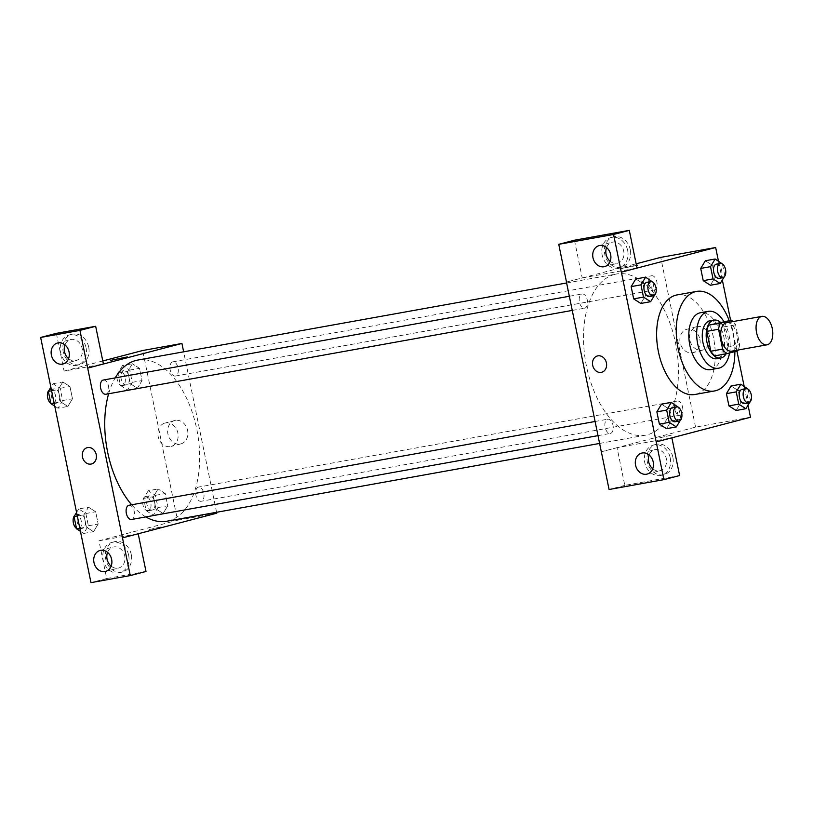 <?xml version="1.0" encoding="UTF-8"?>
<svg xmlns="http://www.w3.org/2000/svg" width="813" height="813" viewBox="0 0 813 813"><rect width="100%" height="100%" fill="white"/><g stroke="black" fill="none" stroke-linecap="round" stroke-linejoin="round"><path stroke-width="0.61" stroke-dasharray="4.07 3.05" d="M726.558 322.731A14.451 8.11 -100.2 0 1 737.025 335.21A14.451 8.11 -100.2 0 1 732.015 351.104M719.708 322.304A18.648 10.457 -100.2 0 1 723.814 326.917L727.889 346.765L739.657 344.651L735.582 324.804A18.648 10.457 -100.2 0 0 733.062 321.562M739.657 344.651A18.648 10.457 -100.2 0 1 738.174 350.007M714.973 355.84L737.767 350.84M727.889 346.765A18.648 10.457 -100.2 0 1 725.999 352.954M726.039 353.848A19.268 10.803 79.8 0 0 720.348 322.192M710.003 320.82A19.268 10.803 -100.2 0 1 723.966 337.446A19.268 10.803 -100.2 0 1 717.279 358.635A19.268 10.803 -100.2 0 1 716.822 358.736M723.814 326.917L735.582 324.804M729.556 352.984A28.902 16.209 79.8 0 0 723.824 321.562M710.674 369.63A28.902 16.209 79.8 0 0 721.517 338.32A28.902 16.209 79.8 0 0 700.45 312.741M734.881 351.592A50.569 28.364 79.8 0 0 729.19 320.596M676.995 294.936A50.569 28.364 -100.2 0 1 713.662 338.604A50.569 28.364 -100.2 0 1 696.101 394.224A50.569 28.364 -100.2 0 1 694.891 394.488M748.031 405.199L744.159 386.327M736.913 351.064L730.613 320.342M722.32 279.967L718.448 261.095M680.237 420.463L680.969 419.254L671.162 421.012L666.528 428.685L671.162 421.012L668.652 408.766L661.497 404.183L668.652 408.766L678.459 406.998M654.536 295.231L655.268 294.021L645.451 295.78L640.817 303.452L645.451 295.78L642.941 283.534L635.786 278.95L642.941 283.534L652.748 281.765M724.098 277.04L724.83 275.82L715.023 277.579L710.379 285.251L715.023 277.579L712.503 265.333L705.359 260.749L712.503 265.333L722.32 263.575M749.799 402.262L750.541 401.053L740.724 402.811L736.09 410.484L740.724 402.811L738.214 390.565L731.06 385.982L738.214 390.565L748.021 388.797M633.855 265.699L621.02 268.595L633.855 265.699M636.508 265.566L621.02 268.595L637.534 265.211M574.466 240.211L582.21 277.934L566.498 282.05L636.152 263.819M582.21 277.934L637.026 268.077M630.278 249.733A15.65 12.947 -104.7 0 0 613.561 236.888A15.65 12.947 -104.7 0 0 604.994 255.302A15.65 12.947 -104.7 0 0 621.478 267.172A15.65 12.947 -104.7 0 0 630.278 249.733M627.656 250.424A15.65 12.947 75.3 0 1 618.866 267.863A15.65 12.947 75.3 0 1 602.372 255.993A15.65 12.947 75.3 0 1 610.939 237.569A15.65 12.947 75.3 0 1 627.656 250.424M610.157 261.298A10.833 8.963 -104.7 0 0 617.077 263.321A10.833 8.963 -104.7 0 0 617.646 263.199A10.833 8.963 -104.7 0 0 623.652 250.79A10.833 8.963 -104.7 0 0 612.728 242.111A10.833 8.963 -104.7 0 0 612.159 242.233A10.833 8.963 -104.7 0 0 606.559 247.559M709.566 336.612A12.083 9.99 -104.7 0 0 696.67 326.694A12.083 9.99 -104.7 0 0 690.064 340.911A12.083 9.99 -104.7 0 0 702.788 350.068A12.083 9.99 -104.7 0 0 709.566 336.612M601.274 451.794L695.562 427.13L750.501 417.252M695.562 427.13L660.715 257.386M699.83 339.153A12.083 9.99 75.3 0 1 693.042 352.618A12.083 9.99 75.3 0 1 680.318 343.452A12.083 9.99 75.3 0 1 686.924 329.245A12.083 9.99 75.3 0 1 699.83 339.153M659.536 437.841L672.371 434.945L659.536 437.831M679.617 475.544L624.791 485.391L617.047 447.678L671.873 437.821L656.152 441.926M617.047 447.678L601.335 451.784M672.859 457.201A15.65 12.947 -104.7 0 0 656.142 444.345A15.65 12.947 -104.7 0 0 647.585 462.77A15.65 12.947 -104.7 0 0 664.069 474.629A15.65 12.947 -104.7 0 0 672.859 457.201M670.237 457.882A15.65 12.947 75.3 0 1 661.447 475.32A15.65 12.947 75.3 0 1 644.963 463.451A15.65 12.947 75.3 0 1 653.52 445.036A15.65 12.947 75.3 0 1 670.237 457.882M652.737 468.766A10.833 8.963 -104.7 0 0 659.668 470.788A10.833 8.963 -104.7 0 0 660.227 470.656A10.833 8.963 -104.7 0 0 666.243 458.247A10.833 8.963 -104.7 0 0 655.308 449.569A10.833 8.963 -104.7 0 0 654.739 449.691A10.833 8.963 -104.7 0 0 649.14 455.016M624.791 485.391L609.079 489.507M601.681 372.263L601.691 372.263A8.425 6.971 -104.7 0 0 606.295 362.344A8.425 6.971 -104.7 0 0 597.423 355.952L597.423 355.952M677.178 401.033A7.226 4.055 -100.2 0 1 677.351 400.992A7.226 4.055 -100.2 0 1 682.615 407.394A7.226 4.055 -100.2 0 1 679.912 415.219A7.226 4.055 -100.2 0 1 674.668 408.98A7.226 4.055 -100.2 0 1 677.178 401.033M581.915 294.001A7.226 4.055 -100.2 0 1 582.088 293.971A7.226 4.055 -100.2 0 1 587.321 300.2A7.226 4.055 -100.2 0 1 584.811 308.147A7.226 4.055 -100.2 0 1 584.638 308.188A7.226 4.055 -100.2 0 1 579.405 301.948A7.226 4.055 -100.2 0 1 581.915 294.001M607.616 419.234A7.226 4.055 -100.2 0 1 607.789 419.193A7.226 4.055 -100.2 0 1 613.032 425.433A7.226 4.055 -100.2 0 1 610.522 433.38A7.226 4.055 -100.2 0 1 610.35 433.42A7.226 4.055 -100.2 0 1 605.106 427.181A7.226 4.055 -100.2 0 1 607.616 419.234M651.477 275.8A7.226 4.055 -100.2 0 1 651.65 275.77A7.226 4.055 -100.2 0 1 656.884 282.009A7.226 4.055 -100.2 0 1 654.374 289.946A7.226 4.055 -100.2 0 1 654.201 289.987A7.226 4.055 -100.2 0 1 648.967 283.747A7.226 4.055 -100.2 0 1 651.477 275.8M614.547 274.438A81.879 45.924 -100.2 0 1 616.508 274.001A81.879 45.924 -100.2 0 1 675.867 344.702A81.879 45.924 -100.2 0 1 647.453 434.752A81.879 45.924 -100.2 0 1 645.481 435.179A81.879 45.924 -100.2 0 1 586.122 364.478A81.879 45.924 -100.2 0 1 614.547 274.438M137.712 360.078A81.879 45.924 -100.2 0 1 197.081 430.768A81.879 45.924 -100.2 0 1 168.657 520.818A81.879 45.924 -100.2 0 1 166.685 521.255M145.852 516.916A81.879 45.924 -100.2 0 1 131.665 504.792M108.627 393.756A81.879 45.924 -100.2 0 1 115.202 377.893M198.382 487.109A7.226 4.055 79.8 0 0 195.882 495.046A7.226 4.055 79.8 0 0 201.116 501.286A7.226 4.055 79.8 0 0 203.829 493.461A7.226 4.055 79.8 0 0 198.555 487.068A7.226 4.055 79.8 0 0 198.382 487.109M103.292 380.037A7.226 4.055 -100.2 0 1 108.525 386.277A7.226 4.055 -100.2 0 1 106.025 394.224M128.993 505.269A7.226 4.055 -100.2 0 1 134.236 511.499A7.226 4.055 -100.2 0 1 131.726 519.446M175.588 376.023A7.226 4.055 -100.2 0 1 175.415 376.053A7.226 4.055 -100.2 0 1 170.141 369.661A7.226 4.055 -100.2 0 1 172.854 361.836A7.226 4.055 -100.2 0 1 178.088 368.076A7.226 4.055 -100.2 0 1 175.588 376.023M216.583 512.281L183.647 351.816M56.361 333.35L64.105 371.074L103.414 364L87.641 368.126M91.493 463.969L91.493 463.969A8.425 6.971 -104.7 0 0 96.107 454.05A8.425 6.971 -104.7 0 0 87.235 447.658L87.235 447.658M68.566 358.655A10.833 8.963 -104.7 0 0 75.497 360.677A10.833 8.963 -104.7 0 0 76.056 360.555A10.833 8.963 -104.7 0 0 82.072 348.147A10.833 8.963 -104.7 0 0 71.138 339.468A10.833 8.963 -104.7 0 0 70.568 339.59A10.833 8.963 -104.7 0 0 64.969 344.915M86.066 347.781A15.65 12.947 75.3 0 1 77.276 365.22A15.65 12.947 75.3 0 1 60.792 353.35A15.65 12.947 75.3 0 1 69.349 334.926A15.65 12.947 75.3 0 1 86.066 347.781M88.688 347.09A15.65 12.947 -104.7 0 0 71.971 334.245A15.65 12.947 -104.7 0 0 63.414 352.669A15.65 12.947 -104.7 0 0 79.898 364.529A15.65 12.947 -104.7 0 0 88.688 347.09M111.147 566.122A10.833 8.963 -104.7 0 0 118.078 568.145A10.833 8.963 -104.7 0 0 118.647 568.013A10.833 8.963 -104.7 0 0 124.572 555.269A10.833 8.963 -104.7 0 0 113.159 547.047A10.833 8.963 -104.7 0 0 107.55 552.373M128.657 555.238A15.65 12.947 75.3 0 1 119.867 572.677A15.65 12.947 75.3 0 1 103.373 560.807A15.65 12.947 75.3 0 1 111.94 542.393A15.65 12.947 75.3 0 1 128.657 555.238M131.279 554.557A15.65 12.947 -104.7 0 0 114.562 541.702A15.65 12.947 -104.7 0 0 105.995 560.127A15.65 12.947 -104.7 0 0 122.478 571.986A15.65 12.947 -104.7 0 0 131.279 554.557M146.005 571.468L106.696 578.531L98.952 540.808L138.2 533.755M106.696 578.531L90.975 582.636M67.835 406.449L72.469 398.776L69.959 386.531L62.814 381.937L58.18 389.63L60.69 401.866L67.835 406.47L72.469 398.787L69.959 386.531L62.804 381.947L58.17 389.62L60.69 401.866L67.835 406.449L58.028 408.217L62.662 400.545L60.152 388.299L52.997 383.716L50.863 387.242M122.56 365.515L117.926 373.177L120.436 385.433L127.59 390.016L132.224 382.344L129.714 370.098L122.56 365.515L132.377 363.757L127.743 371.429L130.253 383.665L137.397 388.268L142.031 380.575L139.521 368.34L132.377 363.736M148.271 490.747L143.627 498.41L146.147 510.666L153.291 515.249L157.935 507.576L155.415 495.33L148.271 490.747L158.078 488.979L153.444 496.652L155.954 508.897L163.108 513.481L167.742 505.818L165.232 493.562L158.078 488.969L153.454 496.662L155.954 508.897L163.108 513.501M153.291 515.249L163.108 513.481L167.732 505.798M77.306 516.031L83.881 514.853L86.391 527.098L93.546 531.682L98.18 524.019L95.67 511.763L88.515 507.17L83.881 514.853L86.391 527.098L93.546 531.692L98.17 523.999M80.446 531.336L83.729 533.45L88.373 525.777L85.853 513.531L78.698 508.948L88.515 507.18L83.881 514.863M102.794 360.952L64.105 371.074M98.952 540.808L177.519 520.249L142.682 350.515M175.334 420.382A12.083 9.99 -104.7 0 0 174.704 420.524A12.083 9.99 -104.7 0 0 168.098 434.731A12.083 9.99 -104.7 0 0 180.821 443.898A12.083 9.99 -104.7 0 0 187.518 430.057A12.083 9.99 -104.7 0 0 175.334 420.382M177.519 520.249L216.766 513.196M165.588 422.933A12.083 9.99 75.3 0 1 177.783 432.607A12.083 9.99 75.3 0 1 171.076 446.439A12.083 9.99 75.3 0 1 158.352 437.282A12.083 9.99 75.3 0 1 164.958 423.075A12.083 9.99 75.3 0 1 165.588 422.933M149.348 529.558L162.183 526.651L149.338 529.548M110.832 360.311L127.346 356.927M152.234 510.066A7.226 4.055 -100.2 0 1 152.061 510.107A7.226 4.055 -100.2 0 1 146.797 503.714A7.226 4.055 -100.2 0 1 149.501 495.889A7.226 4.055 -100.2 0 1 154.744 502.119A7.226 4.055 -100.2 0 1 152.234 510.066M143.627 498.41L153.444 496.652M146.147 510.666L155.954 508.897M157.935 507.576L167.742 505.818L165.232 493.562L158.078 488.979M155.415 495.33L165.232 493.562M148.312 510.777A7.226 4.055 -100.2 0 1 148.139 510.808A7.226 4.055 -100.2 0 1 142.864 504.416A7.226 4.055 -100.2 0 1 145.578 496.591A7.226 4.055 -100.2 0 1 150.812 502.83A7.226 4.055 -100.2 0 1 148.312 510.777M126.523 384.834A7.226 4.055 -100.2 0 1 126.35 384.874A7.226 4.055 -100.2 0 1 121.086 378.482A7.226 4.055 -100.2 0 1 123.8 370.657A7.226 4.055 -100.2 0 1 129.033 376.897A7.226 4.055 -100.2 0 1 126.523 384.834M132.377 363.757L127.732 371.419L130.253 383.665L137.397 388.248L142.041 380.586L139.521 368.34L132.377 363.757M117.926 373.177L127.732 371.419M120.436 385.433L130.253 383.665M127.59 390.016L137.397 388.248M132.224 382.344L142.041 380.586M129.714 370.098L139.521 368.34M122.6 385.545A7.226 4.055 -100.2 0 1 122.428 385.586A7.226 4.055 -100.2 0 1 117.163 379.183A7.226 4.055 -100.2 0 1 119.877 371.358A7.226 4.055 -100.2 0 1 125.111 377.598A7.226 4.055 -100.2 0 1 122.6 385.545M78.698 508.948L76.574 512.464M82.672 528.267A7.226 4.055 -100.2 0 1 82.499 528.308A7.226 4.055 -100.2 0 1 77.225 521.916A7.226 4.055 -100.2 0 1 79.938 514.08A7.226 4.055 -100.2 0 1 85.182 520.32A7.226 4.055 -100.2 0 1 82.672 528.267M79.816 528.277L86.391 527.098M83.729 533.45L93.546 531.682M88.373 525.777L98.18 524.019L95.67 511.763L88.515 507.18M85.853 513.531L95.67 511.763M74.806 515.391A7.226 4.055 -100.2 0 1 76.016 514.792A7.226 4.055 -100.2 0 1 81.249 521.031A7.226 4.055 -100.2 0 1 78.749 528.968A7.226 4.055 -100.2 0 1 78.576 529.009A7.226 4.055 -100.2 0 1 76.503 528.491M54.745 406.114L58.028 408.217M56.961 403.035A7.226 4.055 -100.2 0 1 56.788 403.075A7.226 4.055 -100.2 0 1 51.524 396.683A7.226 4.055 -100.2 0 1 54.237 388.858A7.226 4.055 -100.2 0 1 59.471 395.088A7.226 4.055 -100.2 0 1 56.961 403.035M52.997 383.716L62.804 381.947M51.595 390.799L58.17 389.62M54.115 403.045L60.69 401.866M62.662 400.545L72.469 398.787M60.152 388.299L69.959 386.531M49.095 390.169A7.226 4.055 -100.2 0 1 50.304 389.559A7.226 4.055 -100.2 0 1 55.548 395.799A7.226 4.055 -100.2 0 1 53.038 403.746A7.226 4.055 -100.2 0 1 52.865 403.776A7.226 4.055 -100.2 0 1 50.802 403.258M750.541 401.053L748.102 389.173M742.106 389.356A7.226 4.055 -100.2 0 1 747.35 395.596A7.226 4.055 -100.2 0 1 744.84 403.543M740.724 402.811L738.214 390.565M724.83 275.82L722.391 263.951M716.405 264.123A7.226 4.055 -100.2 0 1 721.639 270.363A7.226 4.055 -100.2 0 1 719.129 278.31M715.023 277.579L712.503 265.333M680.969 419.254L678.54 407.374M672.544 407.557A7.226 4.055 -100.2 0 1 677.778 413.797A7.226 4.055 -100.2 0 1 675.278 421.744M671.162 421.012L668.652 408.766M655.268 294.021L652.829 282.141M646.843 282.324A7.226 4.055 -100.2 0 1 652.077 288.564A7.226 4.055 -100.2 0 1 649.567 296.511M645.451 295.78L642.941 283.534M613.561 236.888L610.939 237.569M621.478 267.172L618.866 267.863M604.547 266.623L617.646 263.199M599.059 245.658L612.159 242.233M696.67 326.694L686.924 329.245M702.788 350.068L693.042 352.618M656.142 444.345L653.52 445.036M664.069 474.629L661.447 475.32M647.138 474.081L660.227 470.656M641.65 453.115L654.739 449.691M599.557 443.441L645.481 435.179M566.62 282.975L616.508 274.001M677.351 400.992L198.555 487.068M679.912 415.219L201.116 501.286M572.25 310.414L584.638 308.188M569.344 296.257L582.088 293.971M597.962 435.646L610.35 433.42M595.055 421.49L607.789 419.193M175.415 376.053L654.201 289.987M172.854 361.836L651.65 275.77M62.967 363.98L76.056 360.555M57.479 343.015L70.568 339.59M71.971 334.245L69.349 334.926M79.898 364.529L77.276 365.22M105.548 571.448L118.647 568.013M100.06 550.472L113.159 547.047M114.562 541.702L111.94 542.393M122.478 571.986L119.867 572.677M174.704 420.524L164.958 423.075M180.821 443.898L171.076 446.439M148.139 510.808L152.061 510.107M145.578 496.591L149.501 495.889M122.428 385.586L126.35 384.874M119.877 371.358L123.8 370.657M78.576 529.009L82.499 528.308M76.016 514.792L79.938 514.08M52.865 403.776L56.788 403.075M50.304 389.559L54.237 388.858"/><path stroke-width="1.22" d="M767.33 344.753A14.451 8.11 -100.2 0 1 766.984 344.824A14.451 8.11 -100.2 0 1 756.456 332.039A14.451 8.11 -100.2 0 1 761.872 316.389A14.451 8.11 -100.2 0 1 772.35 328.859A14.451 8.11 -100.2 0 1 767.33 344.753M732.015 351.104A14.451 8.11 -100.2 0 1 731.67 351.175A14.451 8.11 -100.2 0 1 721.131 338.391A14.451 8.11 -100.2 0 1 726.558 322.731L761.872 316.389M731.476 320.19L720.45 323.076A18.648 10.457 -100.2 0 0 718.56 329.255L706.792 331.379A18.648 10.457 -100.2 0 1 708.682 325.19L731.476 320.19A18.648 10.457 -100.2 0 1 733.062 321.562M718.56 329.255L722.635 349.102A18.648 10.457 -100.2 0 0 726.741 353.716L737.767 350.84A18.648 10.457 -100.2 0 0 738.174 350.007M706.792 331.379L710.857 351.226L722.635 349.102M710.857 351.226A18.648 10.457 -100.2 0 0 714.973 355.84L726.741 353.716M720.348 322.192A19.268 10.803 79.8 0 0 713.926 320.109A19.268 10.803 79.8 0 0 706.863 341.816A19.268 10.803 79.8 0 0 720.745 358.035A19.268 10.803 79.8 0 0 726.039 353.848M720.745 358.035L716.822 358.736A19.268 10.803 -100.2 0 1 702.94 342.517A19.268 10.803 -100.2 0 1 710.003 320.82L713.926 320.109M708.682 325.19L720.45 323.076M723.824 321.562A28.902 16.209 79.8 0 0 708.296 311.338A28.902 16.209 79.8 0 0 697.696 343.889A28.902 16.209 79.8 0 0 718.529 368.218A28.902 16.209 79.8 0 0 729.556 352.984M708.296 311.338L700.45 312.741A28.902 16.209 79.8 0 0 689.851 345.301A28.902 16.209 79.8 0 0 710.674 369.63L718.529 368.218M729.19 320.596A50.569 28.364 79.8 0 0 696.619 291.41A50.569 28.364 79.8 0 0 678.062 348.381A50.569 28.364 79.8 0 0 714.515 390.962A50.569 28.364 79.8 0 0 734.881 351.592M714.515 390.962L694.891 394.488A50.569 28.364 -100.2 0 1 658.439 351.907A50.569 28.364 -100.2 0 1 676.995 294.936L696.619 291.41M718.448 261.095L715.664 247.508L621.376 272.182L656.213 441.916L750.501 417.252L748.031 405.199M744.159 386.327L736.913 351.064M730.613 320.342L722.32 279.967M678.54 407.374L671.304 402.415L661.497 404.183L656.863 411.845L659.373 424.101L666.528 428.685L676.335 426.916L680.237 420.463M652.829 282.141L645.603 277.182L635.786 278.95L631.152 286.613L633.673 298.869L640.817 303.452L650.634 301.684L654.536 295.231M722.391 263.951L715.166 258.991L705.359 260.749L700.715 268.422L703.235 280.668L710.379 285.251L720.196 283.483L724.098 277.04M748.102 389.173L740.877 384.214L731.06 385.982L726.426 393.644L728.936 405.9L736.09 410.484L745.897 408.715L749.799 402.262M637.534 265.211L636.508 265.566M629.282 230.364L613.571 234.469L558.755 244.327L574.466 240.211L629.282 230.364L637.026 268.077L621.376 272.182M636.152 263.819L660.715 257.386L715.664 247.508M566.488 282.04L558.755 244.327M606.559 247.559A10.833 8.963 -104.7 0 0 610.157 261.298M603.988 266.745A10.833 8.963 -104.7 0 0 604.547 266.623A10.833 8.963 -104.7 0 0 610.482 253.869A10.833 8.963 -104.7 0 0 599.059 245.658A10.833 8.963 -104.7 0 0 593.053 258.067A10.833 8.963 -104.7 0 0 603.988 266.745M621.315 272.192L613.571 234.469M566.427 282.06L609.079 489.507L663.896 479.65L679.617 475.544L671.873 437.821M663.896 479.65L656.213 441.916M649.14 455.016A10.833 8.963 -104.7 0 0 652.737 468.766M646.569 474.213A10.833 8.963 -104.7 0 0 647.138 474.081A10.833 8.963 -104.7 0 0 653.063 461.337A10.833 8.963 -104.7 0 0 641.65 453.115A10.833 8.963 -104.7 0 0 635.634 465.534A10.833 8.963 -104.7 0 0 646.569 474.213M597.423 355.952A8.425 6.971 -104.7 0 0 592.687 365.342A8.425 6.971 75.3 0 1 597.413 355.952A8.425 6.971 75.3 0 1 606.295 362.344A8.425 6.971 75.3 0 1 601.681 372.263A8.425 6.971 75.3 0 1 592.687 365.342A8.425 6.971 -104.7 0 0 601.691 372.263M599.557 443.441L166.685 521.255A81.879 45.924 -100.2 0 1 145.852 516.916M131.665 504.792A81.879 45.924 -100.2 0 1 108.627 393.756M115.202 377.893A81.879 45.924 -100.2 0 1 137.712 360.078L566.62 282.975M106.025 394.224A7.226 4.055 -100.2 0 1 105.842 394.254A7.226 4.055 -100.2 0 1 100.578 387.862A7.226 4.055 -100.2 0 1 103.292 380.037L569.344 296.257M131.726 519.446A7.226 4.055 -100.2 0 1 131.554 519.487A7.226 4.055 -100.2 0 1 126.289 513.094A7.226 4.055 -100.2 0 1 128.993 505.269L595.055 421.49M122.478 537.871L79.959 330.393L40.65 337.456L90.975 582.636L130.283 575.574L122.478 537.871L216.766 513.196L216.583 512.281M183.647 351.816L181.929 343.462L103.414 364L95.67 326.287L56.361 333.35L40.65 337.456M87.235 447.658A8.425 6.971 -104.7 0 0 82.55 457.313A8.425 6.971 -104.7 0 0 91.056 464.071A8.425 6.971 75.3 0 1 82.55 457.323A8.425 6.971 75.3 0 1 87.225 447.668A8.425 6.971 75.3 0 1 96.107 454.05A8.425 6.971 75.3 0 1 91.493 463.969A8.425 6.971 75.3 0 1 91.056 464.071A8.425 6.971 -104.7 0 0 91.493 463.969M62.398 364.112A10.833 8.963 75.3 0 1 51.463 355.423A10.833 8.963 75.3 0 1 57.479 343.015A10.833 8.963 75.3 0 1 68.892 351.226A10.833 8.963 75.3 0 1 62.967 363.98A10.833 8.963 75.3 0 1 62.398 364.112M104.979 571.569A10.833 8.963 75.3 0 1 94.054 562.891A10.833 8.963 75.3 0 1 100.06 550.472A10.833 8.963 75.3 0 1 111.472 558.694A10.833 8.963 75.3 0 1 105.548 571.448A10.833 8.963 75.3 0 1 104.979 571.569M64.969 344.915A10.833 8.963 -104.7 0 0 68.566 358.655M107.55 552.373A10.833 8.963 -104.7 0 0 111.147 566.122M138.2 533.755L146.005 571.468L130.283 575.574M138.261 533.745L122.539 537.85M95.67 326.287L79.959 330.393M103.414 364L87.702 368.116M181.929 343.462L142.682 350.515L102.794 360.952M127.336 356.917L110.832 360.311M76.574 512.464L74.064 516.611L76.585 528.867L80.446 531.336M74.064 516.611L77.306 516.031M76.585 528.867L79.816 528.277M76.503 528.491A7.226 4.055 -100.2 0 1 73.211 521.997A7.226 4.055 -100.2 0 1 74.806 515.391M50.863 387.242L48.363 391.378L50.873 403.634L54.745 406.114M48.363 391.378L51.595 390.799M50.873 403.634L54.115 403.045M50.802 403.258A7.226 4.055 -100.2 0 1 47.5 396.774A7.226 4.055 -100.2 0 1 49.095 390.169M740.877 384.214L736.232 391.886L738.753 404.132L745.897 408.715M744.84 403.543A7.226 4.055 -100.2 0 1 744.667 403.573A7.226 4.055 -100.2 0 1 739.393 397.181A7.226 4.055 -100.2 0 1 742.106 389.356L746.029 388.655A7.226 4.055 -100.2 0 1 751.273 394.884A7.226 4.055 -100.2 0 1 748.763 402.831A7.226 4.055 -100.2 0 1 748.59 402.872A7.226 4.055 -100.2 0 1 743.326 396.48A7.226 4.055 -100.2 0 1 746.029 388.655M731.06 385.982L726.426 393.644L736.232 391.886M726.426 393.644L728.936 405.9L738.753 404.132M728.936 405.9L736.09 410.484M715.166 258.991L710.532 266.654L713.042 278.9L720.196 283.483M719.129 278.31A7.226 4.055 -100.2 0 1 718.956 278.351A7.226 4.055 -100.2 0 1 713.692 271.949A7.226 4.055 -100.2 0 1 716.405 264.123L720.328 263.422A7.226 4.055 -100.2 0 1 725.562 269.662A7.226 4.055 -100.2 0 1 723.052 277.599A7.226 4.055 -100.2 0 1 722.879 277.639A7.226 4.055 -100.2 0 1 717.615 271.247A7.226 4.055 -100.2 0 1 720.328 263.422M705.359 260.749L700.715 268.422L710.532 266.654M700.715 268.422L703.235 280.668L713.042 278.9M703.235 280.668L710.379 285.251M671.304 402.415L666.67 410.087L669.19 422.333L676.335 426.916M675.278 421.744A7.226 4.055 -100.2 0 1 675.105 421.774A7.226 4.055 -100.2 0 1 669.831 415.382A7.226 4.055 -100.2 0 1 672.544 407.557L676.467 406.846A7.226 4.055 -100.2 0 1 681.711 413.085A7.226 4.055 -100.2 0 1 679.201 421.032A7.226 4.055 -100.2 0 1 679.028 421.073A7.226 4.055 -100.2 0 1 673.764 414.681A7.226 4.055 -100.2 0 1 676.467 406.846M661.497 404.183L656.863 411.845L666.67 410.087M656.863 411.845L659.373 424.101L669.19 422.333M659.373 424.101L666.528 428.685M645.603 277.182L640.969 284.855L643.479 297.101L650.634 301.684M649.567 296.511A7.226 4.055 -100.2 0 1 649.394 296.552A7.226 4.055 -100.2 0 1 644.13 290.15A7.226 4.055 -100.2 0 1 646.843 282.324L650.766 281.623A7.226 4.055 -100.2 0 1 656 287.863A7.226 4.055 -100.2 0 1 653.489 295.8A7.226 4.055 -100.2 0 1 653.317 295.841A7.226 4.055 -100.2 0 1 648.052 289.448A7.226 4.055 -100.2 0 1 650.766 281.623M635.786 278.95L631.152 286.613L640.969 284.855M631.152 286.613L633.673 298.869L643.479 297.101M633.673 298.869L640.817 303.452M766.984 344.824L731.67 351.175M105.842 394.254L572.25 310.414M131.554 519.487L597.962 435.646M744.667 403.573L748.59 402.872M718.956 278.351L722.879 277.639M675.105 421.774L679.028 421.073M649.394 296.552L653.317 295.841"/></g></svg>
